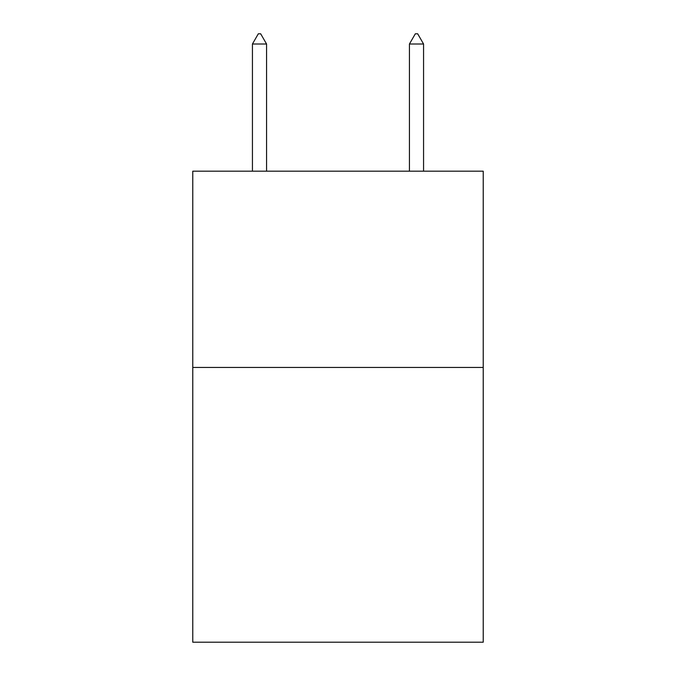 <?xml version="1.0" encoding="UTF-8"?>
<svg xmlns="http://www.w3.org/2000/svg" width="676" height="676" viewBox="0 0 676 676"><rect width="100%" height="100%" fill="white"/><g stroke="black" fill="none" stroke-linecap="round" stroke-linejoin="round"><path stroke-width="1.01" d="M483.23 367.44L483.23 642.2L192.77 642.2L192.77 171.18L483.23 171.18L483.23 367.44L192.77 367.44M266.564 44.008L260.674 33.8L258.316 33.8L252.435 44.008L266.564 44.008L266.564 171.18M252.435 44.008L252.435 171.18M415.326 33.8L417.683 33.8L423.565 44.008L409.436 44.008L415.326 33.8M423.565 171.18L423.565 44.008M409.436 171.18L409.436 44.008"/></g></svg>
